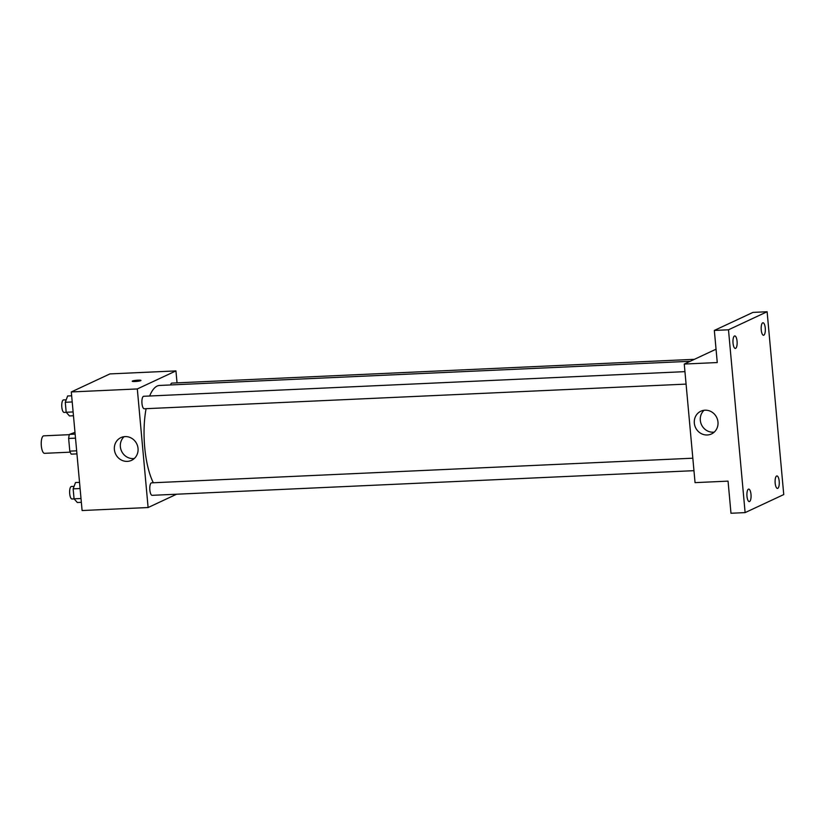 <?xml version="1.0" encoding="UTF-8"?>
<svg xmlns="http://www.w3.org/2000/svg" width="825" height="825" viewBox="0 0 825 825"><rect width="100%" height="100%" fill="white"/><g stroke="black" fill="none" stroke-linecap="round" stroke-linejoin="round"><path stroke-width="1.24" d="M69.383 434.672L43.746 435.837A8.755 2.898 87.4 0 0 41.25 444.716A8.755 2.898 87.4 0 0 44.55 453.327L70.177 452.162M76.663 450.821L69.795 451.141L68.64 438.457A11.89 3.939 87.4 0 1 69.475 434.373L74.982 432.382M69.795 451.141A11.89 3.939 87.4 0 0 71.27 454.142L76.942 453.884M75.508 438.147L68.64 438.457M75.137 434.115L69.475 434.373M176.602 494.216L148.108 507.53L82.098 510.531L71.301 391.947L109.931 373.911L175.942 370.91L177.035 382.872M690.154 361.298L159.576 385.45A53.821 17.83 87.4 0 0 149.645 396M146.097 408.684A53.821 17.83 87.4 0 0 153.316 482.759M148.108 507.53L137.311 388.946L175.942 370.91M684.946 371.642L143.705 396.278A6.249 2.073 87.4 0 0 141.91 402.61A6.249 2.073 87.4 0 0 144.272 408.767L686.08 384.11M694.382 359.318L171.899 383.099A6.249 2.073 87.4 0 0 170.538 384.945M693.959 470.673L152.151 495.33A6.249 2.073 -92.6 0 1 149.82 489.607A6.249 2.073 -92.6 0 1 151.305 482.914A6.249 2.073 -92.6 0 1 151.583 482.842L692.825 458.205M137.311 388.946L71.301 391.947M127.339 461.381A12.55 11.725 65 0 1 114.788 451.791A12.55 11.725 65 0 1 120.893 437.621A12.55 11.725 65 0 1 136.837 444.025A12.55 11.725 65 0 1 131.515 460.36A12.55 11.725 65 0 1 127.339 461.381M132.227 381.233A4.373 0.557 174.8 0 1 132.464 381.026A4.373 0.557 174.8 0 1 137.28 380.222A4.373 0.557 174.8 0 1 140.951 380.438A4.373 0.557 174.8 0 1 136.641 381.397A4.373 0.557 174.8 0 1 132.227 381.233A4.373 0.557 174.8 0 1 132.464 381.026A4.373 0.557 174.8 0 1 137.27 380.222A4.373 0.557 174.8 0 1 140.951 380.449M134.289 458.494A12.55 11.725 65 0 1 133.32 458.587A12.55 11.725 65 0 1 121.358 450.687A12.55 11.725 65 0 1 124.111 436.683M745.119 512.603L728.485 329.794L767.116 311.747L783.75 494.567L745.119 512.603L730.981 513.253L728.052 481.13L695.052 482.635L684.255 364.052L716.048 349.202M767.116 311.747L752.967 312.397L714.337 330.433L728.485 329.794M684.255 364.052L717.265 362.546L714.337 330.433M707.283 434.981A12.55 11.725 65 0 1 694.732 425.391A12.55 11.725 65 0 1 700.848 411.221A12.55 11.725 65 0 1 716.781 417.636A12.55 11.725 65 0 1 711.47 433.96A12.55 11.725 65 0 1 707.283 434.981M714.244 432.104A12.55 11.725 65 0 1 713.274 432.187A12.55 11.725 65 0 1 701.302 424.287A12.55 11.725 65 0 1 704.055 410.293M737.065 341.241A6.249 2.073 -92.6 0 1 735.333 348.428A6.249 2.073 -92.6 0 1 733.033 343.118A6.249 2.073 -92.6 0 1 734.766 335.93A6.249 2.073 -92.6 0 1 737.065 341.241M750.998 494.412A6.249 2.073 -92.6 0 1 749.275 501.59A6.249 2.073 -92.6 0 1 746.976 496.289A6.249 2.073 -92.6 0 1 748.708 489.101A6.249 2.073 -92.6 0 1 750.998 494.412M779.202 481.243A6.249 2.073 -92.6 0 1 777.47 488.421A6.249 2.073 -92.6 0 1 775.17 483.12A6.249 2.073 -92.6 0 1 776.903 475.932A6.249 2.073 -92.6 0 1 779.202 481.243M765.26 328.072A6.249 2.073 -92.6 0 1 763.527 335.259A6.249 2.073 -92.6 0 1 761.238 329.948A6.249 2.073 -92.6 0 1 762.96 322.761A6.249 2.073 -92.6 0 1 765.26 328.072M81.345 502.322L77.333 502.507L74.064 498.826L73.147 488.843L75.518 482.532L79.53 482.357M81.005 498.506L74.064 498.826M80.087 488.524L73.147 488.843M74.075 486.368L71.424 486.492A6.249 2.073 87.4 0 0 69.64 492.824A6.249 2.073 87.4 0 0 71.992 498.981L74.116 498.888M73.466 415.759L69.455 415.934L66.186 412.263L65.278 402.28L67.64 395.969L71.651 395.783M73.126 411.943L66.186 412.263M72.218 401.961L65.278 402.28M66.196 399.805L63.546 399.919A6.249 2.073 87.4 0 0 61.762 406.261A6.249 2.073 87.4 0 0 64.113 412.418L66.237 412.314"/></g></svg>
